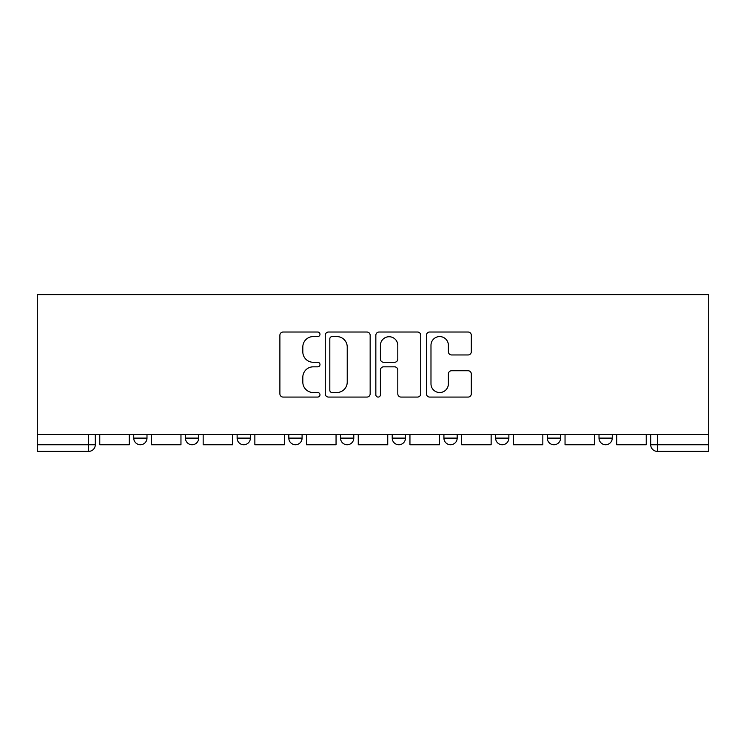 <?xml version="1.0" encoding="UTF-8"?>
<svg xmlns="http://www.w3.org/2000/svg" width="746" height="746" viewBox="0 0 746 746"><rect width="100%" height="100%" fill="white"/><g stroke="black" fill="none" stroke-linecap="round" stroke-linejoin="round"><path stroke-width="1.12" d="M319.978 334.301A2.275 2.275 0 0 0 317.703 332.017L283.144 332.017A3.254 3.254 0 0 0 279.89 335.271L279.89 393.823A3.254 3.254 0 0 0 283.144 397.077L317.703 397.077A2.275 2.275 0 0 0 319.978 394.802A2.275 2.275 0 0 0 317.703 392.527L313.227 392.527A10.407 10.407 0 0 1 302.82 382.111L302.82 377.234A10.407 10.407 0 0 1 313.227 366.827L317.703 366.827A2.275 2.275 0 0 0 319.978 364.552A2.275 2.275 0 0 0 317.703 362.276L313.227 362.276A10.407 10.407 0 0 1 302.82 351.86L302.82 346.983A10.407 10.407 0 0 1 313.227 336.577L317.703 336.577A2.275 2.275 0 0 0 319.978 334.301M547.312 434.47L547.312 438.116L560.572 438.116A6.63 6.63 0 0 1 553.942 444.747A6.63 6.63 0 0 1 547.312 438.116L547.312 434.47M443.917 434.47L443.917 438.116L457.177 438.116A6.63 6.63 0 0 1 450.547 444.747A6.63 6.63 0 0 1 443.917 438.116L443.917 434.47M392.219 434.47L392.219 438.116L405.479 438.116A6.63 6.63 0 0 1 398.849 444.747A6.63 6.63 0 0 1 392.219 438.116L392.219 434.47M288.823 434.47L288.823 438.116L302.083 438.116A6.63 6.63 0 0 1 295.453 444.747A6.63 6.63 0 0 1 288.823 438.116L288.823 434.47M468.068 354.956A3.254 3.254 0 0 0 471.313 351.702L471.313 335.271A3.254 3.254 0 0 0 468.068 332.017L429.677 332.017A3.254 3.254 0 0 0 426.432 335.271L426.432 393.823A3.254 3.254 0 0 0 429.677 397.077L468.068 397.077A3.254 3.254 0 0 0 471.313 393.823L471.313 373.979A3.254 3.254 0 0 0 468.068 370.734L451.638 370.734A3.254 3.254 0 0 0 448.383 373.979L448.383 383.826A8.7 8.7 0 0 1 439.683 392.527A8.7 8.7 0 0 1 430.983 383.826L430.983 345.277A8.7 8.7 0 0 1 439.683 336.577A8.7 8.7 0 0 1 448.383 345.277L448.383 351.702A3.254 3.254 0 0 0 451.638 354.956L468.068 354.956M708.7 434.47L37.3 434.47L37.3 294.623L708.7 294.623L708.7 451.377L657.338 451.377A6.63 6.63 0 0 1 650.708 444.747L708.7 444.747M370.156 335.271A3.254 3.254 0 0 0 366.901 332.017L328.52 332.017A3.254 3.254 0 0 0 325.265 335.271L325.265 393.823A3.254 3.254 0 0 0 328.52 397.077L366.901 397.077A3.254 3.254 0 0 0 370.156 393.823L370.156 335.271M379.099 332.017L417.48 332.017A3.254 3.254 0 0 1 420.735 335.271L420.735 393.823A3.254 3.254 0 0 1 417.48 397.077L401.059 397.077A3.254 3.254 0 0 1 397.805 393.823L397.805 370.081A3.254 3.254 0 0 0 394.55 366.827L383.649 366.827A3.254 3.254 0 0 0 380.404 370.081L380.404 394.802A2.275 2.275 0 0 1 378.119 397.077A2.275 2.275 0 0 1 375.844 394.802L375.844 335.271A3.254 3.254 0 0 1 379.099 332.017M650.708 434.47L650.708 444.747L650.708 434.47M95.292 434.47L95.292 444.747L95.292 434.47M88.662 434.47L88.662 451.377L37.3 451.377L37.3 444.747L95.292 444.747A6.63 6.63 0 0 1 88.662 451.377A6.63 6.63 0 0 0 95.292 444.747M37.3 434.47L37.3 444.747M612.261 434.47L612.261 438.116A6.63 6.63 0 0 1 605.64 444.747A6.63 6.63 0 0 1 599.01 438.116L612.261 438.116L612.261 434.47M599.01 434.47L599.01 438.116M560.572 434.47L560.572 438.116M508.875 434.47L508.875 438.116A6.63 6.63 0 0 1 502.245 444.747A6.63 6.63 0 0 1 495.614 438.116L508.875 438.116L508.875 434.47M495.614 434.47L495.614 438.116M457.177 434.47L457.177 438.116L457.177 434.47M405.479 438.116L405.479 434.47L405.479 438.116A6.63 6.63 0 0 1 398.849 444.747M353.781 434.47L353.781 438.116A6.63 6.63 0 0 1 347.151 444.747A6.63 6.63 0 0 1 340.521 438.116A6.63 6.63 0 0 0 347.151 444.747A6.63 6.63 0 0 0 353.781 438.116L353.781 434.47M340.521 434.47L340.521 438.116L353.781 438.116M302.083 434.47L302.083 438.116M250.386 434.47L250.386 438.116A6.63 6.63 0 0 1 243.755 444.747A6.63 6.63 0 0 1 237.125 438.116A6.63 6.63 0 0 0 243.755 444.747A6.63 6.63 0 0 0 250.386 438.116L237.125 438.116L237.125 434.47M185.428 434.47L185.428 438.116L198.688 438.116L198.688 434.47L198.688 438.116A6.63 6.63 0 0 1 192.058 444.747A6.63 6.63 0 0 1 185.428 438.116A6.63 6.63 0 0 0 192.058 444.747M133.739 434.47L133.739 438.116L146.99 438.116L146.99 434.47L146.99 438.116A6.63 6.63 0 0 1 140.36 444.747A6.63 6.63 0 0 1 133.739 438.116A6.63 6.63 0 0 0 140.36 444.747M332.091 336.577A2.275 2.275 0 0 0 329.816 338.852L329.816 390.251A2.275 2.275 0 0 0 332.091 392.527L336.81 392.527A10.407 10.407 0 0 0 347.226 382.111L347.226 346.983A10.407 10.407 0 0 0 336.81 336.577L332.091 336.577M397.805 345.435A8.7 8.7 0 0 0 389.104 336.735A8.7 8.7 0 0 0 380.404 345.435L380.404 359.022A3.254 3.254 0 0 0 383.649 362.276L394.55 362.276A3.254 3.254 0 0 0 397.805 359.022L397.805 345.435M129.263 434.47L129.263 444.747L99.768 444.747L99.768 434.47M180.961 434.47L180.961 444.747L151.466 444.747L151.466 434.47M232.659 434.47L232.659 444.747L203.164 444.747L203.164 434.47M284.357 434.47L284.357 444.747L254.862 444.747L254.862 434.47M336.054 434.47L336.054 444.747L306.559 444.747L306.559 434.47M387.743 434.47L387.743 444.747L358.257 444.747L358.257 434.47M439.441 434.47L439.441 444.747L409.946 444.747L409.946 434.47M491.138 434.47L491.138 444.747L461.643 444.747L461.643 434.47M542.836 434.47L542.836 444.747L513.341 444.747L513.341 434.47M594.534 434.47L594.534 444.747L565.039 444.747L565.039 434.47M646.232 434.47L646.232 444.747L616.737 444.747L616.737 434.47M657.338 434.47L657.338 451.377"/></g></svg>
